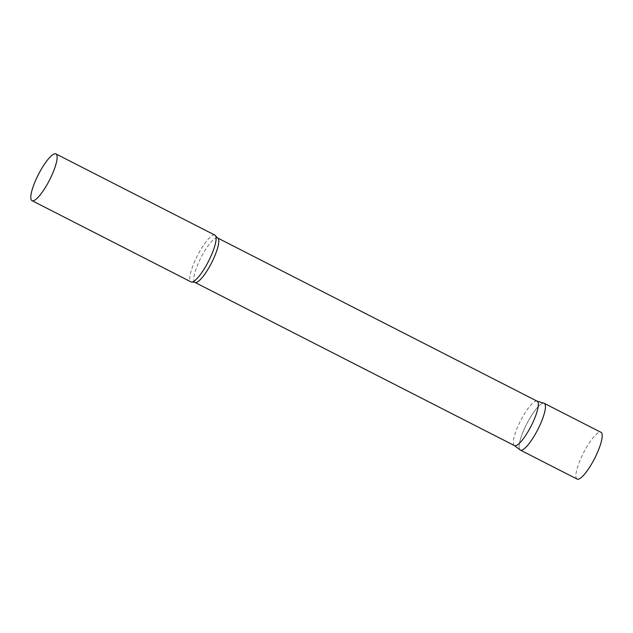 <?xml version="1.0" encoding="UTF-8"?>
<svg xmlns="http://www.w3.org/2000/svg" width="633" height="633" viewBox="0 0 633 633"><rect width="100%" height="100%" fill="white"/><g stroke="black" fill="none" stroke-linecap="round" stroke-linejoin="round"><path stroke-width="0.47" stroke-dasharray="3.17 2.37" d="M520.239 450.023A26.246 6.219 117.1 0 1 526.846 423.667A26.246 6.219 117.1 0 1 544.214 403.324M577.019 479.031A26.246 6.219 117.1 0 1 583.523 452.88A26.246 6.219 117.1 0 1 600.891 432.284M537.18 401.203A24.94 5.903 -62.9 0 0 536.942 401.108A24.94 5.903 -62.9 0 0 520.777 420.328A24.94 5.903 -62.9 0 0 514.273 445.49A24.94 5.903 -62.9 0 0 514.494 445.624M543.969 403.229A26.246 6.219 -62.9 0 0 526.957 423.461A26.246 6.219 -62.9 0 0 520.104 449.936M214.888 235.12A26.246 6.219 -62.9 0 0 197.631 255.249A26.246 6.219 -62.9 0 0 191.008 281.875M217.625 237.992A24.94 5.903 -62.9 0 0 201.223 257.117A24.94 5.903 -62.9 0 0 194.94 282.405"/><path stroke-width="0.95" d="M600.891 432.284A26.246 6.219 117.1 0 1 600.994 432.331L544.214 403.324A26.246 6.219 117.1 0 1 544.309 403.379A26.246 6.219 117.1 0 1 537.702 429.744A26.246 6.219 117.1 0 1 520.334 450.079A26.246 6.219 117.1 0 1 520.239 450.023M600.994 432.331A26.246 6.219 117.1 0 1 601.089 432.386A26.246 6.219 117.1 0 1 594.482 458.743A26.246 6.219 117.1 0 1 577.114 479.086A26.246 6.219 117.1 0 1 577.019 479.031M217.625 237.992A24.94 5.903 -62.9 0 1 211.335 263.281A24.94 5.903 -62.9 0 1 194.94 282.405L514.494 445.624A24.94 5.903 -62.9 0 0 530.889 426.5A24.94 5.903 -62.9 0 0 537.18 401.203L217.625 237.992L215.718 236.069A26.246 6.219 -62.9 0 0 214.888 235.12L55.91 153.914A26.246 6.219 -62.9 0 0 38.645 174.051A26.246 6.219 -62.9 0 0 32.03 200.669A26.246 6.219 -62.9 0 0 49.287 180.54A26.246 6.219 -62.9 0 0 55.91 153.914M514.376 445.569L520.104 449.936A26.246 6.219 -62.9 0 0 537.599 429.949A26.246 6.219 -62.9 0 0 543.969 403.229L537.061 401.148M32.03 200.669L191.008 281.875A26.246 6.219 -62.9 0 0 192.266 281.986A26.246 6.219 -62.9 0 0 208.273 261.745A26.246 6.219 -62.9 0 0 215.718 236.069M520.334 450.079L577.114 479.086M194.94 282.405L192.266 281.986"/></g></svg>
